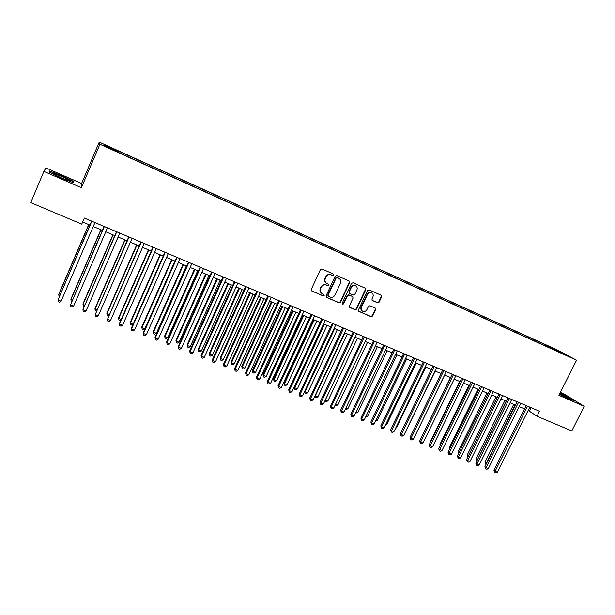 <?xml version="1.0" encoding="UTF-8"?>
<svg xmlns="http://www.w3.org/2000/svg" width="615" height="615" viewBox="0 0 615 615"><rect width="100%" height="100%" fill="white"/><g stroke="black" fill="none" stroke-linecap="round" stroke-linejoin="round"><path stroke-width="0.92" d="M333.645 275.082L333.33 274.021L321.999 268.986L320.423 269.624L311.252 289.442L311.674 290.933L323.09 295.892L324.182 295.446L323.89 294.408L321.922 293.516C320.284 292.325 319.838 290.741 320.576 288.758L321.345 287.113C322.537 285.076 324.205 284.399 326.357 285.083L327.81 285.721L328.91 285.283L328.602 284.23L326.703 283.369C325.028 282.177 324.566 280.571 325.312 278.549L326.073 276.904C327.272 274.859 328.948 274.182 331.093 274.882L332.546 275.528L333.645 275.082M326.211 283.015C324.689 281.801 324.289 280.232 325.012 278.326L325.773 276.681C326.972 274.636 328.641 273.967 330.785 274.667L332.238 275.305L333.33 274.867L333.222 273.967M311.674 290.933L322.79 295.646L323.882 295.208L323.813 294.37M321.376 293.109C319.938 291.887 319.577 290.357 320.284 288.52L321.045 286.874C322.237 284.845 323.905 284.168 326.058 284.853L327.511 285.491L328.602 285.053L328.51 284.184M551.04 347.206L555.86 349.604L551.04 347.206M377.579 302.811L379.101 302.188L381.661 296.768L381.239 295.285L369.1 289.888L367.562 290.518L358.437 309.929L358.837 311.382L371.029 316.679L372.552 316.056L375.634 309.529L375.227 308.061L369.976 305.755L368.447 306.385L366.917 309.629C365.802 311.436 364.334 311.943 362.504 311.152C361.166 310.183 360.813 308.884 361.436 307.246L367.439 294.47C368.523 292.694 369.969 292.179 371.775 292.917C373.174 293.878 373.551 295.208 372.921 296.891L371.914 299.021L372.336 300.497L377.579 302.811L377.218 302.565L378.74 301.942L381.3 296.522L381.108 295.215M558.927 395.33L584.25 406.338L571.796 430.923L537.026 416.255L539.516 411.266L84.355 218.048L81.741 224.144L30.75 202.627L43.88 171.408L81.395 187.713L99.93 144.256L576.57 360.206L558.927 395.33M349.666 282.585L349.22 281.078L336.766 275.543L335.206 276.173L326.05 295.869L326.465 297.345L338.973 302.78L340.518 302.15L349.666 282.585L349.128 281.032M353.033 282.762L365.325 288.22L365.764 289.719L356.639 309.145L355.101 309.776L349.758 307.446L349.358 305.986L353.056 298.091L352.633 296.607L349.051 295.031L347.506 295.661L343.647 303.895L342.478 304.294L342.194 303.264L351.488 283.392L353.033 282.762M107.925 146.478L114.121 149.199L107.925 146.478M99.93 144.256L99.246 142.126L556.66 349.658L576.57 360.206M545.19 345.815L545.682 344.831L117.65 150.667L117.711 151.759M545.682 344.831L567.007 355.409L557.267 350.996L561.049 353.002L118.918 152.658L104.781 145.901L104.396 144.986L117.949 151.129M81.395 187.713L81.603 183.508L45.933 167.941L43.88 171.408M584.25 406.338L564.324 394.107L560.403 392.393M81.603 183.508L99.246 142.126M528.177 410.413L537.026 416.255M82.656 222.023L89.959 225.113M93.265 226.512L102.436 230.387M105.749 231.786L114.79 235.614M118.118 237.021L127.044 240.796M130.388 242.21L139.19 245.931M142.549 247.353L151.236 251.02M154.603 252.45L163.167 256.071M166.55 257.5L175.006 261.075M178.396 262.505L186.737 266.034M190.135 267.471L198.368 270.954M201.782 272.399L209.907 275.828M213.328 277.28L221.339 280.671M224.775 282.116L232.678 285.46M236.122 286.921L243.924 290.219M247.376 291.679L255.079 294.931M258.538 296.399L266.134 299.605M269.608 301.073L277.104 304.248M280.586 305.716L287.981 308.845M291.472 310.321L298.767 313.404M302.265 314.888L309.468 317.932M312.974 319.416L320.077 322.421M323.59 323.905L330.609 326.873M334.13 328.356L341.048 331.285M344.577 332.776L351.403 335.667M354.94 337.158L361.674 340.01M365.218 341.51L371.867 344.315M375.419 345.822L381.984 348.59M385.536 350.096L392.009 352.833M395.576 354.34L401.964 357.046M405.531 358.553L411.835 361.22M415.409 362.727L421.636 365.364M425.219 366.878L431.353 369.469M434.943 370.983L441.001 373.551M444.591 375.065L450.572 377.595M454.17 379.117L460.066 381.608M463.664 383.137L469.491 385.597M473.096 387.119L478.839 389.549M482.452 391.079L488.118 393.477M491.739 394.999L497.327 397.367M500.948 398.897L506.468 401.234M510.096 402.763L515.539 405.07M519.168 406.6L524.549 408.875M531.076 407.684L529.446 410.951M549.287 347.675L549.272 346.745M558.881 351.096L558.458 351.534M61.216 178.05L73.731 182.832L73.908 181.61L61.946 175.759L49.515 170.978L48.962 172.046L61.216 178.05M559.419 394.346L568.852 398.904L574.21 400.696L568.237 397.021L560.065 393.07M49.046 172.092L49.515 170.978M73.439 182.717L73.908 181.61M326.196 297.122L338.657 302.526L340.203 301.896L349.335 282.354M337.212 277.588L336.121 278.034L328.079 295.308L328.372 296.345L329.986 297.053C332.123 297.729 333.791 297.053 334.975 295.031L340.464 283.254C341.217 281.209 340.748 279.602 339.042 278.418L336.897 277.373L336.121 278.034M328.21 296.215L327.78 295.062L335.805 277.811M339.165 278.495L338.734 278.264M336.897 277.373L338.419 278.042M349.505 307.231L354.77 309.514L356.3 308.884L365.418 289.481L365.218 288.166M352.487 296.499L348.72 294.793L347.175 295.415L343.331 303.649L343.647 303.895M342.255 304.087L343.331 303.649M356.9 289.888C357.53 288.189 357.146 286.851 355.731 285.875C353.902 285.122 352.441 285.637 351.35 287.436L349.228 291.971L349.758 293.516L353.233 295.039L354.778 294.408L356.9 289.888M355.778 285.906L355.401 285.644C353.571 284.891 352.111 285.406 351.019 287.205L351.35 287.436M349.474 293.324L348.905 291.733L351.019 287.205M372.09 300.305L377.218 302.565M371.791 292.925L371.422 292.679C369.615 291.94 368.17 292.456 367.094 294.231L367.439 294.47M362.081 310.836C360.813 309.86 360.482 308.576 361.09 306.985L367.094 294.231M358.583 311.167L370.684 316.418L372.198 315.787L375.281 309.268L375.119 308.007M88.691 224.575L58.786 294.201L58.702 294.831L59.816 295.269M88.844 224.644L58.702 294.831L59.248 296.591M91.666 221.146L57.979 299.989L91.827 221.215M61.123 301.219L59.547 302.18L58.294 301.688L57.979 299.989L61.123 301.219L94.964 222.553M61.692 176.467L53.374 173.453C52.852 173.768 55.481 175.214 61.269 177.804L68.772 180.649C70.833 180.925 68.473 179.534 61.692 176.467M62.991 178.535L59.432 176.989M49.361 172.246L49.784 171.401L61.831 176.028L73.431 181.702L73.285 182.655M559.458 394.269L569.39 398.605L559.842 393.508M559.957 393.285L573.142 400.334M100.837 229.718L70.956 298.998L70.909 299.636L72.309 300.182M101.037 229.795L70.909 299.636L71.194 301.289L71.74 301.504M112.883 234.807L83.017 303.749L83.01 304.402L84.686 305.063M113.122 234.907L83.01 304.402L83.271 306.039L84.117 306.37M124.83 239.858L94.979 308.461L95.01 309.122L96.955 309.891M125.099 239.973L95.01 309.122L95.256 310.752L96.394 311.198M136.668 244.862L106.841 313.135L106.902 313.811L109.124 314.688M136.976 244.993L106.902 313.811L107.133 315.418L108.694 315.664M104.135 226.443L70.51 304.902L104.342 226.528M73.631 306.116L72.047 307.07L70.802 306.585L70.51 304.902L73.631 306.116L107.448 227.85M116.496 231.686L82.933 309.768L116.742 231.793M86.023 310.975L84.44 311.92L83.202 311.436L82.933 309.768L86.023 310.975L119.825 233.1M128.743 236.89L95.248 314.596L129.035 237.013M98.308 315.795L96.724 316.725L95.502 316.248L95.248 314.596L98.308 315.795L132.087 238.312M140.889 242.049L107.456 319.377L141.219 242.187M110.492 320.569L108.901 321.491L107.687 321.022L107.456 319.377L110.492 320.569L144.248 243.471M148.407 249.828L118.603 317.771L118.703 318.455L121.186 319.439M148.753 249.974L118.703 318.455L118.91 320.054L118.603 317.771M120.924 320.023L120.086 320.515L118.91 320.054M152.927 247.153L119.448 323.398L119.556 324.12L153.296 247.315M122.562 325.297L120.971 326.219L119.771 325.75L119.556 324.12L122.562 325.297L156.295 248.583M119.771 325.75L119.448 323.398M160.054 254.748L130.265 322.368L130.403 323.067L133.148 324.143M160.43 254.91L130.403 323.067L130.595 324.651L130.265 322.368M133.048 324.359L131.756 325.104L130.595 324.651M164.866 252.227L131.41 328.087L131.556 328.817L165.266 252.396M134.539 329.994L132.94 330.901L131.748 330.44L131.556 328.817L134.539 329.994L168.241 253.657M131.748 330.44L131.41 328.087M171.593 259.63L141.827 326.926L142.004 327.634L144.886 328.771L174.891 261.029M172.016 259.807L142.004 327.634L142.18 329.202L141.827 326.926M144.886 328.771L143.333 329.655L142.18 329.202M176.697 257.247L143.264 332.738L143.449 333.484L177.135 257.431M146.408 334.645L144.809 335.544L143.626 335.083L143.449 333.484L146.408 334.645L180.087 258.684M143.626 335.083L143.264 332.738M183.047 264.473L153.296 331.447L153.512 332.161L156.371 333.292L186.353 265.872M183.493 264.665L153.512 332.161L153.665 333.722L153.296 331.447M156.371 333.292L154.811 334.168L153.665 333.722M188.428 262.228L155.018 337.343L155.241 338.104L188.905 262.428M158.178 339.257L156.571 340.149L155.403 339.695L155.241 338.104L158.178 339.257L191.834 263.674M155.403 339.695L155.018 337.343M194.394 269.278L164.674 335.928L164.92 336.659L167.757 337.773L197.715 270.677M194.886 269.478L164.92 336.659L165.058 338.204L164.674 335.928M167.757 337.773L166.196 338.65L165.058 338.204M200.06 267.164L166.68 341.917L166.934 342.686L200.575 267.379M169.848 343.831L168.241 344.715L167.08 344.262L166.934 342.686L169.848 343.831L203.473 268.609M167.08 344.262L166.68 341.917M205.656 274.036L175.959 340.372L176.236 341.117L179.05 342.224L208.985 275.443M206.179 274.252L176.236 341.117L176.359 342.647L175.959 340.372M179.05 342.224L177.481 343.085L176.359 342.647M211.591 272.061L178.242 346.453L178.535 347.237L212.144 272.291M181.417 348.367L179.811 349.243L178.658 348.797L178.535 347.237L181.417 348.367L215.019 273.514M178.658 348.797L178.242 346.453M216.826 278.756L187.145 344.784L187.46 345.538L190.25 346.637L220.162 280.171M217.372 278.987L187.46 345.538L187.567 347.052L187.145 344.784M190.25 346.637L188.682 347.49L187.567 347.052M223.03 276.911L189.704 350.95L190.035 351.742L223.614 277.157M192.895 352.864L191.28 353.733L190.135 353.287L190.035 351.742L192.895 352.864L226.466 278.372M190.135 353.287L189.704 350.95M227.896 283.438L198.245 349.159L198.591 349.92L201.359 351.011L231.248 284.853M228.48 283.684L198.591 349.92L198.683 351.426L198.245 349.159M201.359 351.011L199.79 351.865L198.683 351.426M234.369 281.724L201.074 355.409L201.436 356.208L234.984 281.985M204.272 357.323L202.658 358.184L201.52 357.746L201.436 356.208L204.272 357.323L237.813 283.192M201.52 357.746L201.074 355.409M245.616 286.498L212.344 359.829L212.744 360.636L246.261 286.775M215.55 361.743L213.935 362.604L212.813 362.166L212.744 360.636L215.55 361.743L249.067 287.966M212.813 362.166L212.344 359.829M256.762 291.233L223.522 364.211L223.952 365.033L257.447 291.525M226.743 366.125L225.121 366.978L224.006 366.548L223.952 365.033L226.743 366.125L260.222 292.702M224.006 366.548L223.522 364.211M238.881 288.081L209.254 353.494L209.63 354.271L212.383 355.347L242.241 289.504M239.496 288.343L209.63 354.271L209.707 355.762L209.254 353.494M212.383 355.347L210.807 356.193L209.707 355.762M249.775 292.694L220.178 357.799L220.585 358.583L223.314 359.652L253.142 294.116M250.428 292.963L220.585 358.583L220.647 360.067L220.178 357.799M223.314 359.652L221.731 360.49L220.647 360.067M260.583 297.26L231.009 362.066L231.448 362.858L234.154 363.926L263.958 298.69M261.26 297.545L231.448 362.858L231.494 364.334L231.009 362.066M234.154 363.926L232.578 364.757L231.494 364.334M267.817 295.93L234.615 368.562L235.076 369.392L268.532 296.23M237.844 370.476L236.221 371.322L235.114 370.891L235.076 369.392L237.844 370.476L271.292 297.399M235.114 370.891L234.615 368.562M271.3 301.796L241.757 366.302L242.225 367.101L244.908 368.162L274.682 303.226M272.014 302.096L242.225 367.101L242.256 368.562L241.757 366.302M244.908 368.162L243.325 368.985L242.256 368.562M278.787 300.581L245.608 372.875L246.1 373.712L279.533 300.896M248.844 374.789L247.222 375.627L246.131 375.204L246.1 373.712L248.844 374.789L282.262 302.057M246.131 375.204L245.608 372.875M281.931 306.285L252.419 370.499L252.919 371.314L255.579 372.359L285.329 307.723M282.677 306.601L252.919 371.314L252.934 372.759L252.419 370.499M255.579 372.359L253.995 373.182L252.934 372.759M289.657 305.201L256.517 377.149L257.039 378.002L290.434 305.532M259.761 379.071L258.139 379.901L257.047 379.478L257.039 378.002L259.761 379.071L293.147 306.677M257.047 379.478L256.517 377.149M292.486 310.752L262.989 374.666L263.528 375.488L266.164 376.526L295.884 312.189M293.255 311.075L263.528 375.488L263.52 376.926L262.989 374.666M266.164 376.526L264.581 377.341L263.52 376.926M300.443 309.776L267.333 381.392L267.894 382.253L301.25 310.121M270.592 383.314L268.963 384.137L267.886 383.714L267.894 382.253L270.592 383.314L303.941 311.259M267.886 383.714L267.333 381.392M302.949 315.172L273.483 378.802L274.044 379.632L276.665 380.662L306.355 316.617M303.741 315.51L274.044 379.632L274.029 381.062L273.483 378.802M276.665 380.662L275.074 381.469L274.029 381.062M311.144 314.319L278.065 385.597L278.657 386.474L311.982 314.672M281.332 387.519L279.702 388.342L278.633 387.919L278.657 386.474L281.332 387.519L314.649 315.81M278.633 387.919L278.065 385.597M313.327 319.562L283.892 382.907L284.484 383.745L287.082 384.767L316.74 321.007M314.15 319.915L284.484 383.745L284.453 385.159L283.892 382.907M287.082 384.767L285.491 385.567L284.453 385.159M321.753 318.824L288.712 389.772L289.327 390.656L322.621 319.193M291.979 391.694L290.349 392.508L289.288 392.093L289.327 390.656L291.979 391.694L325.266 320.315M289.288 392.093L288.712 389.772M323.628 323.921L294.224 386.973L294.839 387.827L297.414 388.841L327.049 325.366M324.482 324.282L294.839 387.827L294.793 389.226L294.224 386.973M297.414 388.841L295.823 389.633L294.793 389.226M332.277 323.29L299.267 393.915L299.912 394.807L333.176 323.675M302.549 395.837L300.92 396.644L299.866 396.229L299.912 394.807L302.549 395.837L335.798 324.782M299.866 396.229L299.267 393.915M334.721 328.61L305.117 391.87L307.669 392.877L337.274 329.686M304.679 391.286L305.055 393.262L304.563 391.54M307.669 392.877L306.078 393.662L305.055 393.262M342.716 327.718L309.745 398.02L310.421 398.92L343.639 328.118M313.027 399.942L311.398 400.742L310.352 400.334L310.421 398.92L313.027 399.942L346.245 329.217M310.352 400.334L309.745 398.02M344.892 332.907L315.311 395.883L317.847 396.883L347.414 333.976M315.08 395.583L315.241 397.267L314.826 396.114M317.847 396.883L316.248 397.667L315.241 397.267M354.97 337.174L325.427 399.865L327.941 400.857L357.484 338.235M325.397 399.835L325.343 401.241L325.02 400.649M327.941 400.857L326.35 401.633L325.343 401.241M335.705 403.917L337.958 404.808L367.47 342.455M337.958 404.808L336.359 405.569L335.198 404.985M335.367 405.177L335.413 404.539M353.072 332.115L320.131 402.095L320.838 403.002L354.025 332.523M323.429 404.017L321.791 404.816L320.753 404.409L320.838 403.002L323.429 404.017L356.608 333.622M320.753 404.409L320.131 402.095M363.342 336.482L330.44 406.138L331.17 407.053L364.326 336.897M333.745 408.06L332.108 408.852L331.078 408.445L331.17 407.053L333.745 408.06L366.886 337.981M331.078 408.445L330.44 406.138M373.536 340.802L340.664 410.151L341.425 411.074L374.543 341.233M343.977 412.073L342.34 412.857L341.317 412.457L341.425 411.074L343.977 412.073L377.087 342.309M341.317 412.457L340.664 410.151M345.938 407.945L347.898 408.721L377.379 346.645M347.898 408.721L346.299 409.482L345.384 409.121M383.645 345.092L350.811 414.126L351.603 415.063L384.683 345.538M354.132 416.055L352.487 416.824L351.48 416.432L351.603 415.063L354.132 416.055L387.204 346.606M351.48 416.432L350.811 414.126M356.085 411.942L357.761 412.604L387.204 350.804M357.761 412.604L355.532 413.111M393.677 349.351L360.882 418.077L361.697 419.015L394.738 349.804M364.203 419.999L362.566 420.768L361.559 420.376L361.697 419.015L364.203 419.999L397.236 350.865M361.559 420.376L360.882 418.077M366.156 415.909L367.555 416.463L396.967 354.932M367.555 416.463L365.602 417.07M403.625 353.579L370.868 421.99L371.706 422.943L404.708 354.04M374.197 423.92L372.552 424.681L371.56 424.288L371.706 422.943L374.197 423.92L407.191 355.093M371.56 424.288L370.868 421.99M376.149 419.845L377.264 420.283L406.646 359.022M377.264 420.283L375.596 421.006M413.495 357.769L380.777 425.88L381.646 426.833L414.61 358.238M384.114 427.802L382.469 428.563L381.485 428.171L381.646 426.833L384.114 427.802L417.07 359.283M381.485 428.171L380.777 425.88M386.066 423.75L386.904 424.081L416.247 363.081M386.904 424.081L385.62 424.673M395.899 427.625L396.475 427.848L425.788 367.117M396.475 427.848L395.599 428.248M405.662 431.469L435.243 371.114M405.969 431.592L405.5 431.799M423.289 361.928L390.61 429.731L391.501 430.7L424.427 362.412M393.954 431.661L392.309 432.407L391.325 432.03L391.501 430.7L393.954 431.661L426.872 363.442M391.325 432.03L390.61 429.731M433.006 366.048L400.365 433.56L401.28 434.536L434.167 366.548M403.717 435.489L402.072 436.227L401.095 435.851L401.28 434.536L403.717 435.489L436.596 367.57M401.095 435.851L400.365 433.56M442.654 370.145L410.051 437.357L410.989 438.334L443.838 370.645M413.403 439.287L411.758 440.025L410.789 439.64L410.989 438.334L413.403 439.287L446.244 371.668M410.789 439.64L410.051 437.357M415.348 435.282L444.637 375.089M452.217 374.204L419.653 441.124L420.622 442.108L453.432 374.72M423.02 443.054L421.367 443.784L420.414 443.407L420.622 442.108L423.02 443.054L455.815 375.734M420.414 443.407L419.653 441.124M450.449 377.549L421.559 437.211M461.711 378.233L429.185 444.86L430.177 445.86L462.949 378.763M432.56 446.79L430.907 447.52L429.954 447.143L430.177 445.86L432.56 446.79L465.317 379.763M429.954 447.143L429.185 444.86M459.697 381.454L430.746 440.771L431.046 441.063M430.869 441.416L430.746 440.771M471.136 382.238L438.649 448.573L439.663 449.573L472.389 382.768M442.024 450.503L440.371 451.218L439.433 450.849L439.663 449.573L442.024 450.503L474.742 383.768M439.433 450.849L438.649 448.573M468.868 385.336L439.956 444.399L440.455 444.891M440.171 445.475L439.956 444.399M480.484 386.205L448.043 452.256L449.081 453.263L481.76 386.75M451.418 454.185L449.765 454.9L448.835 454.531L449.081 453.263L451.418 454.185L484.097 387.734M448.835 454.531L448.043 452.256M477.978 389.187L449.096 448.004L449.803 448.673M449.396 449.496L449.096 448.004M489.763 390.141L457.36 455.915L458.421 456.922L491.062 390.694M460.743 457.837L459.09 458.544L458.16 458.183L458.421 456.922L460.743 457.837L493.376 391.678M458.16 458.183L457.36 455.915M487.019 393.008L458.167 451.579L459.074 452.432M458.582 453.432L458.167 451.579M498.973 394.054L466.608 459.536L467.692 460.558L500.295 394.615M469.998 461.465L468.346 462.165L467.423 461.804L467.692 460.558L469.998 461.465L502.586 395.591M467.423 461.804L466.608 459.536M495.99 396.798L467.177 455.131L468.292 456.13M497.274 397.344L468.184 456.361M467.784 457.16L467.177 455.131M508.105 397.928L475.787 463.141L476.894 464.164L509.451 398.505M479.185 465.063L477.532 465.763L476.61 465.401L476.894 464.164L479.185 465.063L511.734 399.466M476.61 465.401L475.787 463.141M504.892 400.565L476.118 458.652L477.471 459.743M506.199 401.118L476.925 460.843M476.925 460.85L476.118 458.652M517.177 401.779L484.897 466.708L486.027 467.746L518.545 402.364M488.295 468.638L486.642 469.33L485.735 468.976L486.027 467.746L488.295 468.638L520.805 403.317M485.735 468.976L484.897 466.708M513.733 404.309L484.997 462.149L486.58 463.333M515.062 404.862L485.812 464.348L484.997 462.149M526.179 405.6L493.945 470.26L495.09 471.298L527.562 406.192M497.343 472.182L495.69 472.874L494.791 472.52L495.09 471.298L497.343 472.182L529.807 407.145M494.791 472.52L493.945 470.26M53.912 174.168L53.374 173.453"/></g></svg>
